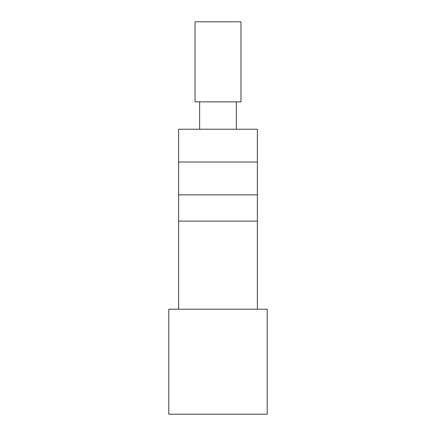 <?xml version="1.0" encoding="UTF-8"?>
<svg xmlns="http://www.w3.org/2000/svg" width="436" height="436" viewBox="0 0 436 436"><rect width="100%" height="100%" fill="white"/><g stroke="black" fill="none" stroke-linecap="round" stroke-linejoin="round"><path stroke-width="0.65" d="M257.371 162.039L178.629 162.039L178.629 129.23L257.371 129.23L257.371 309.211M178.629 162.039L178.629 221.101L257.371 221.101M257.371 194.854L178.629 194.854M218 101.855L240.966 101.855L240.966 21.8L195.034 21.8L195.034 101.855L218 101.855M267.214 309.211L168.787 309.211L168.787 414.2L267.214 414.2L267.214 309.211M236.372 129.23L236.372 101.855M178.629 221.101L178.629 309.211M199.628 129.23L199.628 101.855"/></g></svg>
